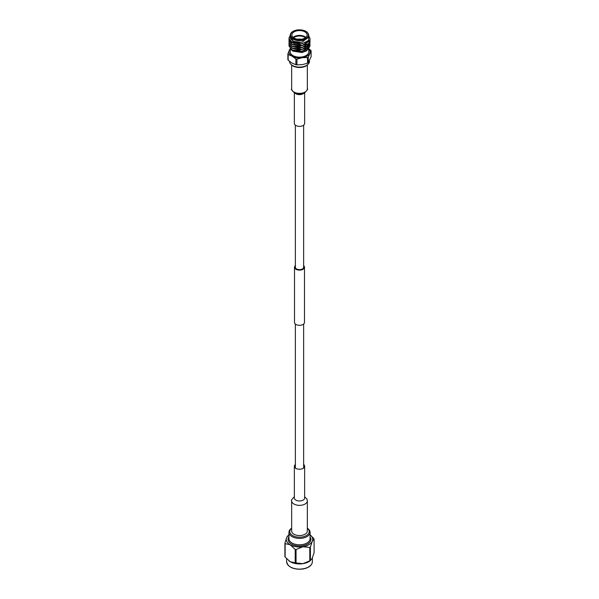 <?xml version="1.0" encoding="UTF-8"?>
<svg xmlns="http://www.w3.org/2000/svg" width="599" height="599" viewBox="0 0 599 599"><rect width="100%" height="100%" fill="white"/><g stroke="black" fill="none" stroke-linecap="round" stroke-linejoin="round"><path stroke-width="0.9" d="M295.359 265.649A4.987 2.875 0 0 0 294.513 267.251A4.987 2.875 0 0 0 295.973 269.288A4.987 2.875 0 0 0 301.409 269.909A4.987 2.875 0 0 0 304.487 267.251A4.987 2.875 0 0 0 303.641 265.649M294.513 267.251L294.513 322.427A4.987 2.875 0 0 0 295.973 324.463A4.987 2.875 0 0 0 301.409 325.085A4.987 2.875 0 0 0 304.487 322.427L304.487 267.251M295.359 125.161L295.359 267.251A4.141 2.389 0 0 0 296.572 268.944A4.141 2.389 0 0 0 301.087 269.46A4.141 2.389 0 0 0 303.641 267.251L303.641 125.161M304.636 92.83L304.636 123.401A5.136 2.965 180 0 1 303.131 125.505A5.136 2.965 180 0 1 297.531 126.149A5.136 2.965 180 0 1 294.364 123.401L294.364 92.83M291.661 500.831L291.661 531.021A7.839 4.53 0 0 0 296.498 535.207A7.839 4.53 0 0 0 305.041 534.226A7.839 4.53 0 0 0 307.339 531.021L307.339 500.831A7.839 4.53 0 0 1 305.041 504.036A7.839 4.53 0 0 1 296.498 505.017A7.839 4.53 0 0 1 291.661 500.831C290.949 500.584 291.803 499.281 294.221 496.93L294.364 496.848M295.359 464.517A5.136 2.965 0 0 0 294.364 466.277A5.136 2.965 0 0 0 297.531 469.017A5.136 2.965 0 0 0 303.131 468.373A5.136 2.965 0 0 0 304.636 466.277A5.136 2.965 0 0 0 303.641 464.517M307.339 528.206A10.557 6.095 180 0 1 310.057 532.286A10.557 6.095 180 0 1 302.233 538.179A10.557 6.095 180 0 1 288.943 532.286A10.557 6.095 180 0 1 291.661 528.206M291.661 528.288A9.711 5.608 0 0 0 291.488 534.765A9.711 5.608 0 0 0 302.016 537.018A9.711 5.608 0 0 0 307.339 528.288M288.943 534.817A13.2 7.622 0 0 0 288.875 534.862A13.2 7.622 0 0 0 286.749 537.415A13.2 7.622 0 0 0 290.171 544.776A13.2 7.622 0 0 0 302.914 546.745A13.2 7.622 0 0 0 312.251 541.361A13.2 7.622 0 0 0 310.125 534.862A13.2 7.622 0 0 0 310.057 534.817M310.207 534.929L313.861 538.651A14.99 8.656 180 0 1 314.086 539.137L312.251 541.361L310.409 547.074A14.99 8.656 180 0 1 309.788 547.426L302.914 546.745L296.048 549.553A14.99 8.656 180 0 1 295.195 549.425L290.171 544.776L285.139 543.615A14.99 8.656 180 0 1 284.914 543.128L286.749 537.415L288.591 535.192M284.914 543.128L284.914 556.546A14.99 8.656 0 0 0 285.139 557.04L290.171 561.69L295.195 562.843A14.99 8.656 0 0 0 296.048 562.978L302.914 563.659L309.788 560.851A14.99 8.656 0 0 0 310.409 560.492L310.125 560.821A13.2 7.622 180 0 1 302.914 563.659A13.2 7.622 180 0 1 290.171 561.69A13.2 7.622 180 0 1 288.875 560.821A13.2 7.622 180 0 1 288.8 560.761M310.409 547.074L310.409 560.492L312.251 558.275L314.086 552.563L314.086 539.137M295.195 549.425L295.195 562.843M285.139 557.04L285.139 543.615M309.788 547.426L309.788 560.851M296.048 562.978L296.048 549.553M309.473 60.828L309.473 61.375A9.973 5.758 180 0 1 308.163 64.22L307.616 64.782A9.337 5.391 180 0 1 301.918 67.32A9.337 5.391 180 0 1 291.384 64.782L290.837 64.22A9.973 5.758 180 0 1 289.527 61.375L289.527 61.375M308.163 64.22A9.973 5.758 180 0 1 302.083 66.938A9.973 5.758 180 0 1 290.837 64.22M300.106 39.339A1.565 0.898 0 0 0 299.096 39.302A1.565 0.898 0 0 0 298.894 39.339M300.833 39.287A1.984 1.146 0 0 0 298.983 39.032A1.984 1.146 0 0 0 298.167 39.287M300.773 39.287A1.984 1.146 0 0 0 298.983 39.062A1.984 1.146 0 0 0 298.227 39.287M293.151 37.378A7.6 4.388 180 0 1 297.531 35.551A7.6 4.388 180 0 1 305.849 37.378M305.37 37.752A7.181 4.148 0 0 0 297.643 36.135A7.181 4.148 0 0 0 293.63 37.752M297.531 30.721A7.6 4.388 0 0 0 291.9 34.967A7.6 4.388 0 0 0 301.469 39.205A7.6 4.388 0 0 0 307.1 34.967A7.6 4.388 0 0 0 297.531 30.721M306.291 48.145A9.285 5.361 180 0 1 307.235 48.833M307.489 49.066A9.285 5.361 180 0 1 307.489 49.073L308.784 46.243M307.624 49.208A9.285 5.361 180 0 1 307.953 49.59M308.784 49.021L308.784 51.799A9.285 5.361 180 0 1 301.903 56.972A9.285 5.361 180 0 1 290.216 51.799L290.216 48.811M292.814 51.095L301.903 52.555L306.591 50.863L302.061 52.39L292.679 51.012L290.597 49.163M306.314 51.02L308.642 48.309M308.717 47.987L308.627 46.408M308.567 46.235L307.931 45.135M307.811 44.992L306.748 44.034M301.903 42.207L308.784 37.033L308.784 35.311A9.285 5.361 180 0 1 301.903 40.485A9.285 5.361 180 0 1 290.216 35.311L290.35 37.917C291.803 41.054 295.344 42.529 300.96 42.319L301.903 42.207M310.057 39.242L309.698 41.009L302.233 45.644L292.035 44.378L288.943 40.2M309.481 37.026L310.057 39.122L309.698 40.777L302.233 45.404L292.035 44.146L288.943 40.081L289.055 39.242M310.057 44.985L309.698 46.759L302.233 51.387L292.035 50.129L288.943 45.943M307.991 41.046L308.448 41.458M308.582 41.593L308.942 41.99M309.032 42.11L309.578 42.948M309.631 43.068L309.938 43.914M309.968 44.026L309.698 46.527L302.233 51.155L292.035 49.897L288.943 45.831L289.055 44.985M308.792 40.133L309.511 41.151M309.578 41.271L309.908 42.11M309.938 42.23L309.698 44.843L302.233 49.47L292.035 48.212L288.943 44.026M309.968 42.11L309.698 44.611L302.233 49.238L292.035 47.98L288.943 43.914L289.055 43.068M310.057 41.159L309.698 42.926L302.233 47.553L292.035 46.295L288.943 42.117M309.968 40.2L309.698 42.694L302.233 47.321L292.035 46.063L288.943 41.997L289.055 41.151M290.216 37.078L293.458 41.368L300.96 42.319C296.056 43.338 291.062 42.215 289.384 39.811A10.557 6.095 180 0 0 294.364 43.398L302.188 43.712L308.582 40.41L308.784 35.491M290.216 36.464L290.223 37.243M309.698 46.752L306.591 50.863M294.364 43.398L292.035 42.469L288.943 38.284M289.384 39.811L288.943 38.164L290.216 35.408M308.732 44.378L303.693 48.901M308.732 46.295L303.715 50.818M307.13 41.758L299.657 44.348L292.05 42.477M306.471 44.191L299.133 46.28L292.05 44.393M306.463 46.108L299.126 48.19L292.05 46.303M308.777 44.326L307.489 47.156M306.471 48.025L299.126 50.106L292.05 48.22M306.471 49.942L299.126 52.023L292.05 50.136M307.512 57.497L307.512 63.224A11.89 6.866 0 0 0 308.283 62.783L308.283 57.047A11.89 6.866 180 0 1 307.512 57.497L302.233 57.684L296.954 59.129A11.89 6.866 180 0 1 295.899 58.964L295.899 64.692A11.89 6.866 0 0 0 296.954 64.857L296.954 59.129M296.954 64.857L302.233 64.67L307.512 63.224M295.899 58.964L292.035 56.111L288.171 54.502A11.89 6.866 180 0 1 287.887 53.895L287.887 59.623A11.89 6.866 0 0 0 288.171 60.237L288.171 54.502M288.171 60.237L292.035 63.09L295.899 64.692M287.887 53.895L290.111 48.699M308.942 48.796L310.829 50.346A11.89 6.866 180 0 1 311.113 50.952L311.113 56.688L308.283 62.783M311.113 50.952L308.283 57.047M290.216 48.893A10.557 6.095 0 0 0 289.302 50.219A10.557 6.095 0 0 0 292.035 56.111A10.557 6.095 0 0 0 302.233 57.684A10.557 6.095 0 0 0 309.698 53.378A10.557 6.095 0 0 0 308.837 48.946M303.925 93.174A5.136 2.965 180 0 1 303.131 93.766A5.136 2.965 180 0 1 295.075 93.174M307.339 65.044L307.339 88.847A7.839 4.53 180 0 1 305.041 92.044A7.839 4.53 180 0 1 296.498 93.025A7.839 4.53 180 0 1 291.661 88.847L291.661 65.044M294.356 498.083L294.364 498.009A5.136 2.965 0 0 0 297.531 500.757A5.136 2.965 0 0 0 303.131 500.113A5.136 2.965 0 0 0 304.636 498.009L304.636 466.277M312.364 561.697C312.027 565.411 308.829 567.859 302.787 569.05C293.285 569.671 287.909 567.223 286.636 561.697A12.864 7.428 0 0 0 302.832 568.87A12.864 7.428 0 0 0 312.364 561.697L312.364 558.028M288.943 532.286L288.943 538.696A10.557 6.095 0 0 0 302.233 544.581A10.557 6.095 0 0 0 310.057 538.696L310.057 532.286M310.057 536.899A11.403 6.582 180 0 1 302.45 545.749A11.403 6.582 180 0 1 290.949 543.742A11.403 6.582 180 0 1 288.943 536.899M302.72 568.975A12.437 7.181 180 0 1 290.56 567.036M301.791 39.901A8.858 5.114 0 0 0 308.058 33.641A8.858 5.114 0 0 0 297.209 30.025A8.858 5.114 0 0 0 290.942 36.284A8.858 5.114 0 0 0 301.791 39.901M303.641 324.029L303.641 468.036M295.359 324.029L295.359 468.036M307.339 88.847C308.156 88.817 307.302 90.12 304.779 92.748C301.005 94.395 297.621 94.47 294.618 92.965C291.87 90.591 290.882 89.221 291.661 88.847M294.835 92.486L298.347 93.893L300.878 93.863L303.401 93.062M294.364 498.009L294.364 466.277M304.636 496.848L306.868 498.922L307.339 500.831M288.875 534.862L288.089 535.484M286.636 561.697L286.636 558.762M308.784 35.311C307.938 31.32 304.052 29.531 297.141 29.95C292.731 30.841 290.418 32.631 290.216 35.311"/></g></svg>
